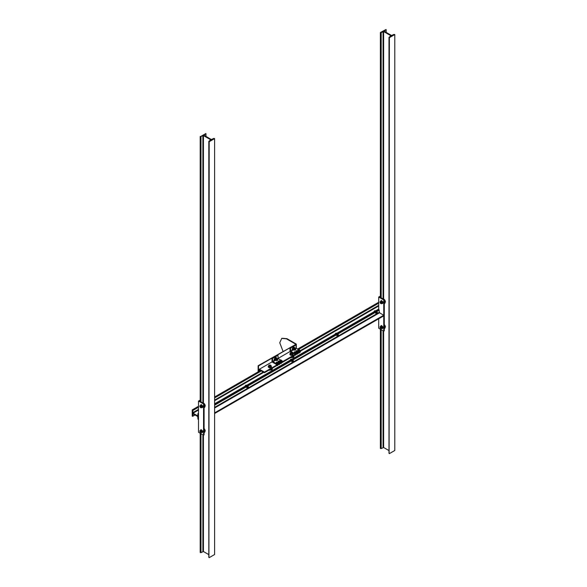 <?xml version="1.0" encoding="UTF-8"?>
<svg xmlns="http://www.w3.org/2000/svg" width="587" height="587" viewBox="0 0 587 587"><rect width="100%" height="100%" fill="white"/><g stroke="black" fill="none" stroke-linecap="round" stroke-linejoin="round"><path stroke-width="0.88" d="M204.1 430.029L204.547 431.812L204.1 432.942L204.54 431.827L204.1 430.036M200.71 432.127L201.077 431.79C200.321 430.924 200.182 431.034 200.681 432.113L200.681 432.113C200.182 431.034 200.321 430.924 201.077 431.79M201.326 431.32L200.505 430.865M200.277 431.364L200.651 430.939M201.268 431.9L200.791 431.034M204.393 405.815L204.547 406.857L204.393 405.815M204.1 408.002L204.54 406.872M200.71 407.173L201.077 406.835C200.321 405.969 200.182 406.079 200.681 407.158L200.681 407.158C200.182 406.079 200.321 405.969 201.077 406.835M200.277 406.409L200.651 405.984M201.268 406.945L200.791 406.072M202.544 430.858L200.871 429.633L202.845 431.129L202.508 432.494M201.642 432.487L202.427 432.546L202.684 431.225L201.15 429.603L200.431 430.396M201.928 432.318L201.106 432.795L202.427 431.738L202.023 430.572L201.202 431.049L200.416 430.476L201.238 430L200.306 430.462L201.304 431.196L201.59 432.348L201.106 432.795L200.108 432.061L199.822 430.909L200.306 430.462L199.822 430.909M200.416 431.21L200.593 431.827M200.314 430.968L200.681 432.215M200.174 431.284L200.343 431.863M200.739 432.003L201.238 431.614M201.231 431.702C201.158 432.648 200.791 432.612 200.13 431.592L200.681 430.953L201.275 431.988M200.578 432.509L201.326 432.582L201.429 431.716L200.791 430.777L200.035 430.704L200.578 432.509M200.989 432.78L200.204 432.208M200.108 432.061L199.807 431.041M202.126 430.719L201.304 431.196L201.605 432.215L202.427 431.738M201.73 432.531L202.757 431.577M200.857 404.685L201.312 404.553L202.845 406.167L202.508 407.539M201.642 407.532L202.427 407.591L202.684 406.263L201.15 404.648L200.431 405.434M201.928 407.363L201.106 407.833L202.412 406.916L202.023 405.617L201.202 406.094L200.416 405.522L201.238 405.045L200.306 405.507L201.304 406.241L201.59 407.393L201.106 407.833L200.108 407.107L199.822 405.955L200.306 405.507L199.822 405.955M202.544 405.903L200.871 404.678M200.416 406.255L200.593 406.864M200.314 406.013L200.681 407.261M200.174 406.329L200.343 406.901M200.739 407.048L201.238 406.652M201.231 406.74C201.158 407.694 200.791 407.657 200.13 406.63L200.453 405.918L201.275 407.033M200.578 407.554L201.326 407.627L201.429 406.762L200.791 405.822L200.035 405.742L200.578 407.554M200.989 407.826L200.204 407.253M200.108 407.107L199.807 406.087M202.126 405.764L201.304 406.241L201.605 407.253L202.427 406.784M201.73 407.576L202.757 406.622M200.189 400.107L198.516 401.068L203.564 403.981L204.1 403.673L199.873 401.229L200.189 400.73M203.564 403.981L203.564 435.18L198.516 432.267L198.516 401.068M203.564 435.18L204.1 434.864L204.1 403.673M384.294 326.203L384.294 328.896M384.58 326.739L384.734 327.788L384.58 326.739M384.294 328.925L384.734 327.781M384.294 328.874L384.294 326.247M381.227 328.228L381.381 327.744L380.868 328.082L381.271 327.759C380.508 326.893 380.376 327.003 380.868 328.082L380.868 328.082C380.376 327.003 380.508 326.893 381.271 327.759M381.521 327.289L380.692 326.834M380.464 327.333L380.846 326.908L381.462 327.957M380.948 328.126L381.381 327.744L381.257 328.148M384.294 301.248L384.294 303.941L384.734 302.833L384.294 301.05L384.734 302.833M384.294 303.919L384.294 301.292M381.227 303.274L381.381 302.789L380.868 303.119L381.271 302.804C380.508 301.938 380.376 302.048 380.868 303.119L380.868 303.119C380.376 302.048 380.508 301.938 381.271 302.804M380.464 302.378L380.846 301.953M380.948 303.163L381.381 302.789L381.257 303.185M381.462 302.914L380.978 302.041M381.044 325.609L381.506 325.477L383.032 327.098L382.695 328.463M381.829 328.456L382.614 328.515L382.871 327.186L381.345 325.572L380.618 326.357M382.122 328.287L381.293 328.764L382.614 327.707L382.218 326.541L381.396 327.018L380.611 326.445L381.433 325.968L380.493 326.431L381.491 327.164L381.777 328.316L381.293 328.764L380.295 328.03L380.009 326.878L380.493 326.431L380.009 326.878M382.731 326.827L381.058 325.602M380.603 327.179L380.787 327.795M380.501 326.937L380.875 328.184M380.361 327.252L380.537 327.832M380.926 327.972L381.433 327.575M381.418 327.663C381.345 328.617 380.978 328.581 380.325 327.553L380.868 326.922M380.765 328.478L381.513 328.551L381.623 327.685L380.978 326.746L380.229 326.673L380.765 328.478M381.183 328.749L380.398 328.177M380.295 328.03L379.994 327.01M382.313 326.688L381.491 327.164L381.792 328.184L382.614 327.707M381.917 328.5L382.944 327.546M381.044 300.654L381.506 300.522L383.032 302.136L382.695 303.501M381.829 303.501L382.614 303.56L382.871 302.232L381.345 300.617L380.618 301.402M382.122 303.332L381.293 303.802L382.614 302.753L382.218 301.586L381.396 302.063L380.611 301.491L381.433 301.014L380.493 301.476L381.491 302.21L381.777 303.362L381.293 303.802L380.295 303.075L380.009 301.923L380.493 301.476L380.009 301.923M382.731 301.872L381.058 300.647M380.603 302.224L380.787 302.833M380.501 301.975L380.875 303.23M380.361 302.29L380.537 302.87M380.926 303.017L381.433 302.621M381.418 302.709C381.345 303.662 380.978 303.626 380.325 302.599L380.64 301.887L381.462 302.995M380.765 303.523L381.513 303.596L381.623 302.731L380.978 301.791L380.229 301.711L380.765 303.523M381.183 303.795L380.398 303.222M380.295 303.075L379.994 302.056M382.313 301.733L381.491 302.21L381.792 303.222L382.614 302.753M381.917 303.545L382.944 302.591M381.396 302.899L381 302.276M380.376 296.075L378.71 297.037L383.751 299.95L384.294 299.641L380.06 297.198L380.376 296.699M383.751 299.95L383.751 331.149L378.71 328.236L378.71 318.77M214.593 404.582L378.982 309.672L214.593 404.267L378.71 309.518L378.71 297.037M383.751 331.149L384.294 330.833L384.294 299.641M192.213 409.909L192.756 410.533L193.028 413.189L197.709 415.889L197.98 413.549L198.516 413.549L198.516 419.786L197.98 419.162L197.709 416.513L193.028 413.813L192.756 416.146L192.213 416.146L192.213 409.909L198.516 406.27M214.593 396.988L260.518 370.478M297.616 349.06L378.71 302.239M197.98 413.549L198.516 413.241M336.894 335.522L337.503 334.465L336.659 335.199M291.864 361.519L292.48 360.462L291.629 361.196M246.841 387.515L247.45 386.459L246.606 387.193M375.79 313.062L376.406 312.005L375.555 312.739M194.921 414.899L192.485 416.308M378.982 309.672L379.518 312.79L383.751 315.234L383.751 315.865L214.593 413.527M377.36 312.328C376.81 313.847 376.274 314.162 375.739 313.26L376.546 311.858L377.36 312.328M338.457 334.781C337.914 336.307 337.371 336.615 336.843 335.72L337.65 334.319L338.457 334.781M293.434 360.778C292.884 362.304 292.348 362.612 291.812 361.717L292.62 360.315L293.434 360.778M248.404 386.774C247.861 388.301 247.318 388.609 246.782 387.714L247.597 386.312L248.404 386.774M214.593 412.903L383.751 315.234M375.768 313.01L376.641 312.328L376.34 312.005M246.811 387.457L247.685 386.774L247.384 386.459M291.842 361.46L292.715 360.778L292.414 360.462M336.865 335.463L337.738 334.781L337.444 334.465M247.105 385.564L245.799 385.189L245.036 386.187L245.637 386.539M246.342 385.578L245.74 385.233L245.095 386.033L245.696 386.378M246.503 385.219L245.865 385.16L246.467 385.505M292.135 359.567L290.77 359.237L290.066 360.191L290.668 360.543M291.372 359.582L290.77 359.237L290.125 360.036L290.726 360.381M291.534 359.222L290.888 359.163L291.49 359.508M337.165 333.57L335.793 333.24L335.089 334.194L335.691 334.546M336.395 333.585L335.793 333.24L335.148 334.04L335.757 334.385M336.564 333.225L335.918 333.167L336.52 333.519M376.062 311.117L374.697 310.78L373.992 311.741L374.594 312.086M375.298 311.125L374.697 310.78L374.051 311.58L374.653 311.932M375.46 310.765L374.814 310.706L375.416 311.059M271.92 368.937L270.159 369.443L271.935 368.93L272.691 367.983M270.313 365.862C269.917 365.209 269.631 365.224 269.44 365.906L270.358 365.503M269.572 366.244L270.38 365.95L269.404 366.017L269.44 365.437L269.44 365.906M269.191 365.833L270.38 365.95M294.278 355.517L291.944 356.859M293.537 356.456L291.768 356.962L293.544 356.448L294.307 355.502M291.988 356.837L294.263 355.531M291.93 353.381C291.534 352.728 291.24 352.743 291.049 353.425L291.908 352.992M291.181 353.763L291.996 353.477L291.02 353.535L291.049 352.963L291.049 353.425M290.807 353.352L291.996 353.477M271.495 366.824L271.37 367.286C269.536 368.181 268.516 367.939 268.318 366.552M268.567 366.119L268.318 366.369C268.516 367.748 269.536 367.998 271.37 367.102L271.121 366.119M270.901 366.875L271.121 365.657L270.548 366.317L268.597 365.848L269 365.151L270.247 365.004L271.121 365.657L270.688 367.205L270.548 366.317L269.44 366.398L269.272 367.308L269.272 366.361L268.597 365.848L268.597 366.794L269 365.151M269.778 365.283L269.125 365.554L269.257 366.017L269.066 365.488L270.438 366.017M270.622 365.862L269.066 365.488M269.279 366.266L270.013 366.017M268.934 366.075L269.991 366.332L270.901 365.928L270.754 365.268L268.787 365.422L268.934 366.075M270.416 365.041L271.091 365.554M269.139 365.085L270.247 365.004M270.446 367.623L271.363 366.354M268.809 367.477L271.179 367.301M268.208 366.589L269.66 367.682M268.318 366.369L268.193 366.824M293.104 354.35L292.986 354.812C291.145 355.7 290.132 355.458 289.927 354.078M290.183 353.645L289.927 353.888C290.132 355.274 291.145 355.517 292.986 354.621L292.73 353.645M292.517 354.401L292.73 353.176L292.304 353.778L291.049 353.924L290.205 353.367L290.616 352.67L291.864 352.523L292.73 353.176L292.304 354.724L292.157 353.836L291.049 353.924L290.888 354.834L290.888 353.88L290.205 353.367L290.205 354.321L290.616 352.67M291.394 352.809L290.741 353.073L290.866 353.535L290.682 353.007L292.055 353.535M292.231 353.381L290.682 353.007M290.888 353.785L291.629 353.543M290.55 353.594L291.607 353.851L292.517 353.447L292.37 352.794L291.306 352.538L290.396 352.941L290.55 353.594M292.025 352.567L295.063 354.445L300.463 351.32L300.463 351.943L264.443 372.745L260.21 370.302L259.938 370.808M290.756 352.611L291.864 352.523M292.055 355.15L292.972 353.873M290.418 355.003L292.788 354.819M289.824 354.108L291.277 355.208M289.927 353.888L289.809 354.35M275.905 359.317L276.037 359.948L276.514 358.84L275.905 359.317M276.925 358.899L275.919 359.354L276.161 360.176L275.736 359.75M276.272 360.08L276.741 358.973L276.139 359.449L276.741 358.973M276.815 358.804L275.941 359.369L276.015 360.117M276.037 359.948L276.514 358.84M277.159 359.031L276.176 359.501L276.33 360.345L275.626 360.279L275.626 359.347L276.33 358.474L277.027 358.532L277.027 359.471M276.499 360.22L276.976 359.105L276.367 359.582L276.976 359.105M277.071 358.958L276.147 359.486L276.25 360.249M277.387 359.163L276.404 359.64L276.624 360.44M276.602 359.714L276.734 360.352L277.211 359.244L276.602 359.714M277.291 359.083L276.382 359.618L276.616 360.433M276.572 360.235L277.181 359.758M276.572 359.86L277.534 359.222L276.609 359.758L276.859 360.579M276.969 360.484L277.438 359.376L276.829 359.853L277.438 359.376M276.55 359.934L276.712 360.521M276.734 360.352L277.211 359.244M277.035 359.626L276.785 360.205M276.844 359.89L276.895 360.616L277.732 360.058L277.453 359.303L276.844 359.89M277.695 360.051L276.969 359.926M277.101 359.978L277.71 360.08L277.101 359.978M293.918 348.913L294.05 349.551L294.527 348.443L293.918 348.913M294.938 348.495L293.926 348.957L294.175 349.779M294.285 349.683L294.755 348.575L294.146 349.052L294.755 348.575M294.85 348.421L293.955 348.972L294.028 349.72M294.05 349.551L294.527 348.443M295.166 348.634L294.182 349.104L294.41 349.911M294.513 349.815L294.99 348.707L294.38 349.184L294.99 348.707M295.07 348.546L294.16 349.089L294.285 349.867M295.4 348.766L294.417 349.236L294.637 350.043M294.747 349.955L295.217 348.839L294.608 349.316L294.733 350.123M295.312 348.693L294.388 349.221L294.513 349.999M295.217 348.839L294.63 349.324L295.547 348.825L294.645 349.375L294.872 350.175M294.975 350.087L295.452 348.979L294.843 349.448L295.452 348.979M295.048 349.221L294.799 349.808M294.85 349.492L294.901 350.219L295.745 349.661L295.459 348.905L294.85 349.492M295.716 349.683L294.982 349.529M274.503 360.257L274.078 359.457L275.244 357.432L276.154 357.402M276.58 358.107L276.235 357.446L275.406 357.527L274.239 359.552L274.584 360.308L272.544 361.306L277.049 364.219L282.45 361.1L282.45 361.724L277.049 364.843L272.008 361.93L272.008 358.136L277.409 355.018L277.952 355.326L278.216 358.657L280.491 359.963M274.283 359.149L275.127 360.352M277.203 358.804L275.875 357.754L274.98 358.349L275.802 358.818L275.406 359.838L274.577 359.442L275.406 359.985L275.802 358.818L276.697 358.231L277.203 358.943M275.127 357.725L274.283 359.904M276.33 360.095C275.56 360.08 275.56 359.618 276.33 358.723L276.888 358.862M275.795 359.948L276.257 360M274.98 360.073L275.905 360.557L276.697 360.102M275.083 358.209L275.905 358.686L276.697 358.231L275.875 357.754M292.517 349.859L292.084 349.06L293.258 347.034L294.16 347.005M294.586 347.709L294.248 347.042L293.419 347.13L292.253 349.155L292.59 349.911L290.558 350.909L290.829 351.378L295.063 353.822L300.463 350.696L300.463 351.32L264.443 372.121L264.443 372.745M292.297 348.751L293.14 349.955M295.217 348.407L293.889 347.357L292.986 347.944L293.808 348.421L293.412 349.441L292.59 348.964L293.412 349.588L293.808 348.421L294.711 347.834L295.217 348.546M293.14 347.328L292.297 349.507M294.336 349.698C293.573 349.683 293.573 349.221 294.336 348.326L294.901 348.458M293.808 349.551L294.263 349.603M294.138 349.771L293.742 349.353M295.041 349.074L295.041 348.135L294.336 348.076L293.639 348.949L293.639 349.881L294.395 349.911M292.986 349.676L293.918 350.16L294.711 349.705M293.096 347.812L293.918 348.289L294.711 347.834L293.889 347.357M295.422 351.84L294.586 351.958M297.22 350.806L296.391 350.916M299.172 349.991L298.299 350.182M277.409 362.245L276.58 362.355M279.207 361.203L278.487 361.614L279.361 361.431M281.012 360.161L280.293 360.579L281.158 360.389M281.012 360.183L280.293 360.579M276.631 363.023L276.631 363.566L276.132 363.118L276.55 362.106L277.967 362.531L276.77 363.06L276.154 362.663L276.433 362.164M276.367 362.304L277.732 362.634L276.367 362.304M276.631 363.566L277.666 363.485L277.967 362.531L277.967 363.067M277.541 363.001L277.541 363.536M276.77 363.595L276.77 363.06M276.154 363.206L276.154 362.663M277.952 361.607L278.686 362.575L278.15 361.174L279.713 361.335L279.441 362.458L279.75 361.416M279.375 361.13C278.348 360.939 278.003 361.144 278.326 361.731C279.346 361.922 279.698 361.717 279.375 361.13M278.686 362.575L279.441 362.458M279.207 361.225L278.487 361.636M277.989 362.23L278.539 362.553L278.539 362.01L277.989 361.695L277.989 362.23M279.441 361.915L278.686 362.032M279.544 362.399L279.544 361.856M279.155 361.02L279.713 361.335M279.75 360.572L280.483 361.533L279.955 360.132L281.511 360.293L281.246 361.416L281.555 360.381M281.173 360.088C280.153 359.904 279.801 360.102 280.131 360.689C281.151 360.88 281.496 360.682 281.173 360.088M280.483 361.533L281.246 361.416M279.786 361.196L280.344 361.511L280.344 360.968L279.786 360.653L279.786 361.196M281.246 360.88L280.483 360.998M281.349 361.357L281.349 360.814M280.96 359.978L281.511 360.293M294.637 352.626L294.637 353.169L294.146 352.721L294.447 351.76L295.958 352.046L294.777 352.655L294.168 352.266L294.447 351.76M294.38 351.907L295.738 352.237L294.38 351.907M294.637 353.169L295.672 353.088L295.973 352.127L295.973 352.67M295.555 352.596L295.555 353.139M294.777 353.198L294.777 352.655M294.168 352.809L294.168 352.266M296.442 351.584L296.442 352.127L295.943 351.679L296.362 350.674L297.778 351.092L296.582 351.62L295.965 351.224L296.244 350.725M296.178 350.865L297.543 351.195L296.178 350.865M296.442 352.127L297.477 352.046L297.778 351.092L297.778 351.628M297.352 351.562L297.352 352.097M296.582 352.156L296.582 351.62M295.965 351.767L295.965 351.224M297.763 350.168L298.497 351.136L297.961 349.735L299.524 349.896L299.253 351.019L299.561 349.984M299.187 349.691C298.159 349.5 297.814 349.705 298.137 350.292C299.165 350.483 299.509 350.278 299.187 349.691M298.497 351.136L299.253 351.019M297.8 350.791L298.35 351.114L298.35 350.571L297.8 350.256L297.8 350.791M299.253 350.476L298.497 350.593M299.363 350.96L299.363 350.417M298.966 349.581L299.524 349.896M272.008 358.136L272.544 358.444L277.952 355.326M272.544 358.444L272.544 361.306M281.555 360.579L282.45 361.1M277.049 364.219L277.049 364.843M259.395 371.123L259.395 369.208L272.008 361.93M278.025 358.452L290.015 351.532L290.015 347.739L295.422 344.613L295.958 344.929L296.23 348.252L298.497 349.566M292.304 354.115L292.179 354.856M259.395 369.208L264.443 372.121M258.5 365.936L258.133 365.723L296.318 344.099L296.318 348.304L296.318 344.099L258.5 365.936L258.5 371.644M258.133 365.723L258.133 371.85M281.914 338.273L286.867 338.633L296.318 344.099L295.958 344.929L290.558 348.047L290.558 350.909M283.044 351.342L279.75 342.742L281.731 338.369L286.507 338.846L295.958 344.305M299.561 350.182L300.463 350.696M295.063 353.822L295.063 354.445M291.732 352.523L290.015 351.532M290.015 347.739L290.558 348.047M205.861 133.535L200.453 136.654L203.425 135.568L210.814 139.831L208.921 141.232L209.192 141.702L214.593 138.583L213.785 138.422L211.349 139.515L203.968 135.252L205.861 133.535L205.861 136.345M208.811 554.62L203.425 551.516L200.996 552.609L200.189 552.448L200.189 433.228M200.189 401.413L200.189 136.5M208.921 141.232L208.921 557.496L209.192 141.702M209.192 557.65L214.593 554.532L214.593 138.583M386.048 29.504L380.376 32.468L381.183 32.623L383.619 31.537L391.001 35.8L389.108 37.201L389.379 37.671L394.787 34.552L393.972 34.391L391.544 35.484L384.155 31.221L386.048 29.504L386.048 32.314M388.998 450.589L383.619 447.485L381.183 448.578L380.376 448.417L380.376 329.197M380.376 297.374L380.376 32.468M389.108 37.201L389.108 453.465L389.379 37.671M389.379 453.619L394.787 450.5L394.787 34.552M204.1 429.75L204.54 431.951M204.071 432.626L204.738 432.245L205.127 430.205L204.1 428.459M205.267 431.041L204.1 428.444L205.149 430.176L204.738 432.245M204.1 404.795L204.54 406.996M205.127 405.25C204.386 403.438 203.41 402.645 202.192 402.873C203.41 402.579 204.393 403.364 205.149 405.221L204.738 407.283L205.127 405.25M205.267 406.087L203.491 403.02M384.294 325.719L384.727 327.92M385.321 326.174L384.294 324.428L385.321 326.137L384.925 328.214L385.321 326.174M385.454 327.01L384.294 324.391M384.294 300.764L384.727 302.965M384.258 303.64L384.925 303.252L385.321 301.212C384.786 299.722 383.92 298.893 382.717 298.732M385.454 302.056L383.678 298.981M192.485 410.064L198.516 406.586M214.593 397.304L260.782 370.632M297.888 349.214L378.71 302.554M192.756 410.533L198.516 407.209M214.593 397.927L261.325 370.947M298.431 349.522L378.71 303.178M192.756 412.72L198.516 409.388M214.593 400.107L263.218 372.041M300.317 350.615L378.71 305.357M193.028 413.189L198.516 410.012M214.593 400.73L263.754 372.349M300.463 351.158L378.71 305.981M214.593 403.959L378.71 309.21M214.593 405.206L379.253 310.141M214.593 407.385L379.253 312.328M214.593 408.009L379.518 312.79M272.038 368.856L269.917 369.583M268.802 370.228L272.199 369.45L272.39 368.885L271.693 369.92L268.765 370.25L271.62 369.942M270.328 369.553L270.746 369.37M293.654 356.382L291.534 357.101M290.411 357.747L293.808 356.969L294.006 356.412L293.309 357.446L290.374 357.769L293.742 357.021M291.944 357.079L292.363 356.889M294.549 355.157C295.547 355.34 295.892 355.142 295.569 354.563M294.476 355.113C295.621 355.326 296.009 355.098 295.643 354.438M296.347 354.115C297.352 354.299 297.697 354.1 297.374 353.521M296.274 354.071C297.418 354.284 297.807 354.056 297.448 353.396M298.145 353.073C299.15 353.257 299.495 353.058 299.172 352.479M298.079 353.036C299.223 353.242 299.612 353.022 299.245 352.354M276.536 365.554C277.541 365.738 277.878 365.54 277.563 364.96M276.462 365.51C277.607 365.723 277.996 365.496 277.636 364.835M278.333 364.512C279.339 364.696 279.683 364.498 279.361 363.918M278.267 364.468C279.412 364.681 279.801 364.454 279.434 363.793M280.138 363.47C281.144 363.661 281.481 363.463 281.166 362.883M280.065 363.434C281.21 363.639 281.599 363.419 281.239 362.759M277.115 358.664L277.952 358.187M272.816 361.775L275.369 360.301M277.372 359.141L278.216 358.657M295.129 348.267L295.958 347.79M290.829 351.378L293.383 349.903M295.378 348.744L296.23 348.252M200.453 552.609L200.453 433.382M200.453 401.567L200.453 136.654M200.996 552.609L200.996 433.698M200.996 401.875L200.996 136.654M202.889 551.516L202.889 434.791M202.889 402.763L202.889 135.568M203.425 551.516L203.425 435.099M203.425 402.953L203.425 135.568M380.647 448.578L380.647 329.351M380.647 297.536L380.647 32.623M381.183 448.578L381.183 329.667M381.183 297.844L381.183 32.623M383.076 447.485L383.076 330.76M383.076 298.732L383.076 31.537M383.619 447.485L383.619 331.068M383.619 298.922L383.619 31.537M204.071 407.672L204.738 407.283M384.258 328.595L384.925 328.214M382.379 298.842C383.597 298.548 384.588 299.333 385.343 301.19L384.925 303.252M378.71 309.078L214.593 403.827M198.516 413.109L198.061 413.373M195.031 414.965L192.675 416.322M272.39 368.115L272.39 368.885M294.006 355.634L294.006 356.404M294.498 355.157L295.885 354.775L295.885 354.027M296.296 354.122L297.69 353.734L297.69 352.985M298.101 353.08L299.487 352.699L299.487 351.943M276.484 365.562L277.878 365.173L277.878 364.424M278.282 364.52L279.676 364.131L279.676 363.382M280.087 363.478L281.481 363.096L281.481 362.348M208.811 141.386L208.811 557.334M205.971 133.697L205.971 136.411M388.998 37.355L388.998 453.303M386.158 29.666L386.158 32.38"/></g></svg>
